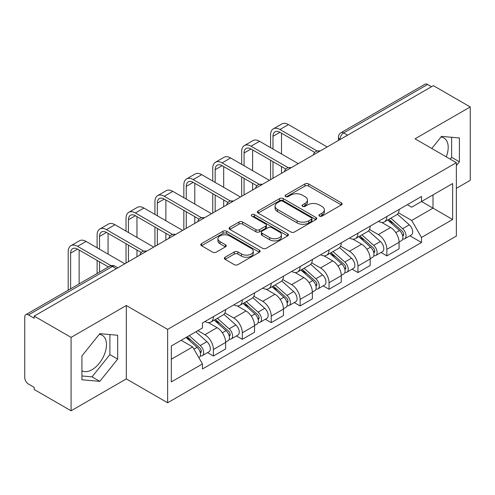 <?xml version="1.0" encoding="UTF-8"?>
<svg xmlns="http://www.w3.org/2000/svg" width="495" height="495" viewBox="0 0 495 495"><rect width="100%" height="100%" fill="white"/><g stroke="black" fill="none" stroke-linecap="round" stroke-linejoin="round"><path stroke-width="0.74" d="M319.454 216.098A1.801 1.04 0 0 0 322.004 216.098L341.327 204.942A2.574 1.485 0 0 0 342.082 203.891A2.574 1.485 0 0 0 341.327 202.839L308.589 183.936A2.574 1.485 0 0 0 304.951 183.936L285.621 195.092A1.801 1.04 0 0 0 285.095 195.828A1.801 1.04 0 0 0 285.621 196.565A1.801 1.04 0 0 0 288.17 196.565L290.67 195.123A8.229 4.752 0 0 1 302.309 195.123L305.038 196.694A8.229 4.752 0 0 1 307.451 200.054A8.229 4.752 0 0 1 305.038 203.414L302.538 204.862A1.801 1.04 0 0 0 302.012 205.598A1.801 1.04 0 0 0 302.538 206.328A1.801 1.04 0 0 0 305.087 206.328L307.587 204.887A8.229 4.752 0 0 1 319.226 204.887L321.954 206.465A8.229 4.752 0 0 1 324.367 209.824A8.229 4.752 0 0 1 321.954 213.184L319.454 214.626A1.801 1.04 0 0 0 318.929 215.362A1.801 1.04 0 0 0 319.454 216.098L319.454 214.626M440.946 137.096A20.444 11.8 -60 0 1 443.966 138.018A20.444 11.8 -60 0 1 446.255 156.853M99.223 334.385A20.444 11.8 -60 0 1 102.242 335.313A20.444 11.8 -60 0 1 105.373 351.691A20.444 11.8 -60 0 1 92.02 369.709A20.444 11.8 -60 0 1 81.922 370.786M225.095 257.239A2.574 1.485 0 0 0 224.34 258.291A2.574 1.485 0 0 0 225.095 259.337L234.277 264.646A2.574 1.485 0 0 0 237.916 264.646L259.38 252.252A2.574 1.485 0 0 0 260.135 251.2A2.574 1.485 0 0 0 259.38 250.148L226.642 231.245A2.574 1.485 0 0 0 223.004 231.245L201.539 243.639A2.574 1.485 0 0 0 200.784 244.691A2.574 1.485 0 0 0 201.539 245.737L212.633 252.147A2.574 1.485 0 0 0 216.272 252.147L225.46 246.844A2.574 1.485 0 0 0 226.209 245.792A2.574 1.485 0 0 0 225.46 244.74L219.953 241.566A6.88 3.972 0 0 1 217.942 238.757A6.88 3.972 0 0 1 222.187 235.088A6.88 3.972 0 0 1 229.686 235.948L251.243 248.391A6.88 3.972 0 0 1 253.261 251.2A6.88 3.972 0 0 1 249.01 254.869A6.88 3.972 0 0 1 241.511 254.009L237.916 251.936A2.574 1.485 0 0 0 234.277 251.936L225.095 257.239L225.095 259.337M167.632 329.373L126.305 305.514L71.082 337.392L34.198 316.101L433.373 85.647L470.25 106.939L415.027 138.817L456.353 162.676L167.632 329.373L167.632 402.769L456.353 236.078L456.353 162.676M290.85 231.982A2.574 1.485 0 0 0 294.488 231.982L315.952 219.588A2.574 1.485 0 0 0 316.707 218.542A2.574 1.485 0 0 0 315.952 217.491L283.208 198.588A2.574 1.485 0 0 0 279.576 198.588L258.112 210.975A2.574 1.485 0 0 0 257.357 212.027A2.574 1.485 0 0 0 258.112 213.079L290.85 231.982M252.555 216.488A1.801 1.04 0 0 1 254.381 216.742L254.381 214.601L287.669 233.819A2.574 1.485 0 0 1 288.424 234.871A2.574 1.485 0 0 1 287.669 235.923L266.205 248.311A2.574 1.485 0 0 1 262.567 248.311L229.822 229.408L229.822 227.31A2.574 1.485 0 0 0 229.067 228.356A2.574 1.485 0 0 0 229.822 229.408M229.822 227.31L239.011 222.008A2.574 1.485 0 0 1 242.649 222.008L255.927 229.674A2.574 1.485 0 0 0 259.566 229.674L265.66 226.153A2.574 1.485 0 0 0 266.409 225.101A2.574 1.485 0 0 0 265.66 224.056L251.831 216.074A1.801 1.04 0 0 1 251.305 215.337A1.801 1.04 0 0 1 252.419 214.378A1.801 1.04 0 0 1 254.381 214.601M71.082 337.392L71.082 410.794L34.198 389.503L34.198 387.362L28.456 384.046A5.241 3.026 -120 0 1 24.75 377.623L24.75 317.066A5.241 3.026 -120 0 1 25.833 314.665L109.785 266.199A5.241 3.026 60 0 1 112.402 266.459L28.456 314.925A5.241 3.026 -120 0 0 25.833 314.665M456.353 188.36L470.25 180.335L470.25 106.939M71.082 410.794L126.305 378.91L167.632 402.769M34.198 316.101L34.198 318.242L28.456 314.925M347.57 135.184L343.679 132.932A5.241 3.026 60 0 0 341.061 132.672L425.007 84.206A5.241 3.026 60 0 1 427.624 84.466L343.679 132.932A5.241 3.026 120 0 0 339.972 139.355L339.972 139.565M431.516 86.712L427.624 84.466M386.855 216.494A12.053 6.961 60 0 1 384.361 221.909L396.594 214.849A12.053 6.961 -120 0 0 399.088 209.435M369.499 229.476L378.335 234.574A12.053 6.961 60 0 1 386.855 249.344L399.088 242.278A12.053 6.961 -120 0 0 390.561 227.514L381.812 222.459M399.088 242.278L399.088 248.806L386.855 255.865L380.995 252.481M384.361 221.909A12.053 6.961 60 0 1 378.428 221.364M386.855 249.344L386.855 255.865M357.947 233.188A12.053 6.961 60 0 1 355.453 238.596L367.68 231.536A12.053 6.961 -120 0 0 370.18 226.122M352.081 269.175L357.947 272.559L370.18 265.499L370.18 258.972A12.053 6.961 -120 0 0 361.653 244.208L352.898 239.153M355.453 238.596A12.053 6.961 60 0 1 349.519 238.052M340.591 246.17L349.427 251.268A12.053 6.961 60 0 1 357.947 266.032L357.947 272.559M329.039 249.876A12.053 6.961 60 0 1 326.545 255.29L338.772 248.224A12.053 6.961 -120 0 0 341.272 242.816M323.173 285.863L329.039 289.247L341.272 282.187L341.272 275.659A12.053 6.961 -120 0 0 332.745 260.896L323.99 255.841M326.545 255.29A12.053 6.961 60 0 1 320.605 254.746M311.683 262.857L320.512 267.956A12.053 6.961 60 0 1 329.039 282.725L329.039 289.247M300.131 266.57A12.053 6.961 60 0 1 297.631 271.978L309.864 264.918A12.053 6.961 -120 0 0 312.357 259.504M294.265 302.556L300.131 305.941L312.364 298.881L312.364 292.353A12.053 6.961 -120 0 0 303.837 277.59L295.082 272.535M297.631 271.978A12.053 6.961 60 0 1 291.697 271.433M282.769 279.551L291.604 284.65A12.053 6.961 60 0 1 300.131 299.413L300.131 305.941M271.223 283.258A12.053 6.961 60 0 1 268.723 288.672L280.956 281.606A12.053 6.961 -120 0 0 283.449 276.198M265.357 319.244L271.223 322.629L283.449 315.569L283.449 309.041A12.053 6.961 -120 0 0 274.929 294.278L266.174 289.222M268.723 288.672A12.053 6.961 60 0 1 262.789 288.127M253.861 296.239L262.697 301.337A12.053 6.961 60 0 1 271.223 316.107L271.223 322.629M242.309 299.951A12.053 6.961 60 0 1 239.815 305.359L252.048 298.299A12.053 6.961 -120 0 0 254.541 292.885M236.449 335.938L242.309 339.322L254.541 332.263L254.541 325.735A12.053 6.961 -120 0 0 246.015 310.971L237.266 305.916M239.815 305.359A12.053 6.961 60 0 1 233.881 304.815M224.953 312.933L233.788 318.031A12.053 6.961 60 0 1 242.309 332.795L242.309 339.322M213.401 316.639A12.053 6.961 60 0 1 210.907 322.053L223.134 314.987A12.053 6.961 -120 0 0 225.633 309.579M207.535 352.626L213.401 356.01L225.633 348.95L225.633 342.422A12.053 6.961 -120 0 0 217.107 327.659L208.352 322.604M210.907 322.053A12.053 6.961 60 0 1 204.973 321.509M197.833 330.654L204.874 334.719A12.053 6.961 60 0 1 213.401 349.489L213.401 356.01M407.336 204.67L411.692 207.188L452.647 183.54L433.001 194.881L433.001 208.147L411.692 220.454L398.407 212.788M171.338 359.221L192.648 346.921L202.467 363.93L171.338 381.905L171.338 345.956L202.467 327.981L202.467 322.95L421.511 196.49L421.511 201.514L452.647 219.489L421.511 237.464L411.692 220.454M452.647 183.54L452.647 219.489M202.467 363.93L202.467 368.961L421.511 242.494L421.511 237.464M456.353 165.621L459.41 161.815L459.41 137.969L441.528 136.373L431.782 148.494M126.305 305.514L126.305 378.91M81.922 379.758L99.804 381.354L117.686 359.11L117.686 335.264L99.804 333.667L81.922 355.911L81.922 379.758M192.648 346.921L181.158 340.282M409.903 235.793L421.511 242.494M450.184 159.118L451.626 157.323L451.626 137.276M451.626 157.323L459.41 161.815M81.922 375.959L92.02 376.862L109.902 354.612L109.902 334.571M92.02 376.862L99.804 381.354M109.902 354.612L117.686 359.11M320.172 216.352L321.954 215.325A8.229 4.752 0 0 0 324.367 211.965L324.367 209.824M307.451 200.054L307.451 202.195A8.229 4.752 0 0 1 305.038 205.555L303.256 206.588M341.296 204.961L308.589 186.077A2.574 1.485 0 0 0 304.951 186.077L286.339 196.818M315.921 219.607L283.208 200.729A2.574 1.485 0 0 0 279.576 200.729L258.142 213.097M311.404 219.273A1.801 1.04 0 0 0 311.93 218.542A1.801 1.04 0 0 0 311.404 217.806L282.664 201.211A1.801 1.04 0 0 0 280.121 201.211L277.478 202.733A8.229 4.752 0 0 0 275.072 206.093A8.229 4.752 0 0 0 277.478 209.453L297.124 220.795A8.229 4.752 0 0 0 308.769 220.795L311.404 219.273L311.404 221.413A1.801 1.04 0 0 0 311.93 220.677L311.93 218.542M275.072 206.093L275.072 208.234A8.229 4.752 0 0 0 277.478 211.594L277.478 209.453M311.404 221.413L308.769 222.936A8.229 4.752 0 0 1 297.124 222.936L277.478 211.594M229.859 229.426L239.011 224.142L239.011 222.008M266.409 225.101L266.409 227.242A2.574 1.485 0 0 1 265.66 228.294L259.566 231.809A2.574 1.485 0 0 1 255.927 231.809L242.649 224.142A2.574 1.485 0 0 0 239.011 224.142M254.381 216.742L287.632 235.942M269.707 237.625A6.88 3.972 0 0 0 277.206 238.491A6.88 3.972 0 0 0 281.451 234.816A6.88 3.972 0 0 0 279.434 232.006L271.842 227.626A2.574 1.485 0 0 0 268.203 227.626L262.109 231.14A2.574 1.485 0 0 0 261.36 232.192A2.574 1.485 0 0 0 262.109 233.244L269.707 237.625L269.707 239.766A6.88 3.972 0 0 0 277.206 240.626A6.88 3.972 0 0 0 281.451 236.957L281.451 234.816M261.36 232.192L261.36 234.333A2.574 1.485 0 0 0 262.109 235.385L262.109 233.244M269.707 239.766L262.109 235.385M253.261 251.2L253.261 253.341A6.88 3.972 0 0 1 249.01 257.01A6.88 3.972 0 0 1 241.511 256.15L237.916 254.077A2.574 1.485 0 0 0 234.277 254.077L225.126 259.361M217.942 238.757L217.942 240.898A6.88 3.972 0 0 0 219.953 243.707L219.953 241.566M225.423 246.863L219.953 243.707M259.349 252.271L226.642 233.386A2.574 1.485 0 0 0 223.004 233.386L201.57 245.761M387.696 219.984L399.471 230.497A6.553 3.781 60 0 1 401.532 240.626L399.088 242.036M388.006 220.263L393.55 223.462M388.884 219.297L401.989 230.992A3.143 1.813 60 0 1 402.979 235.855A3.143 1.813 60 0 1 402.689 235.973M390.846 218.165L402.627 228.678A6.553 3.781 60 0 1 404.681 238.807A6.553 3.781 60 0 1 402.701 239.017M397.411 214.217L409.297 224.823A6.553 3.781 60 0 1 411.351 234.958L404.681 238.807M272.98 149.038L272.98 136.304A9.826 5.674 60 0 1 275.016 131.806A9.826 5.674 60 0 1 279.929 132.295L314.727 152.38M327.189 146.953L288.455 124.592A13.235 7.642 -120 0 0 281.834 123.936L273.314 128.855A13.235 7.642 -120 0 0 270.573 134.912L270.573 147.646M317.122 150.981L279.929 129.511A13.235 7.642 -120 0 0 273.314 128.855M270.573 160.269L270.573 179.636M272.98 178.243L272.98 161.661M281.507 173.324L281.507 166.586M281.507 153.957L281.507 133.204M358.782 236.672L370.563 247.184A6.553 3.781 60 0 1 372.624 257.313L370.18 258.73M359.098 236.95L364.642 240.155M359.97 235.985L373.082 247.686A3.143 1.813 60 0 1 374.065 252.549A3.143 1.813 60 0 1 373.781 252.66M361.938 234.853L373.713 245.365A6.553 3.781 60 0 1 375.773 255.5A6.553 3.781 60 0 1 373.793 255.711M368.503 230.911L380.389 241.517A6.553 3.781 60 0 1 382.443 251.646L375.773 255.5M329.874 253.366L341.655 263.878A6.553 3.781 60 0 1 343.709 274.007L341.265 275.418M330.19 253.644L335.734 256.843M331.062 252.679L344.173 264.373A3.143 1.813 60 0 1 345.157 269.237A3.143 1.813 60 0 1 344.873 269.354M333.024 251.547L344.805 262.059A6.553 3.781 60 0 1 346.865 272.188A6.553 3.781 60 0 1 344.885 272.399M339.595 247.599L351.475 258.204A6.553 3.781 60 0 1 353.535 268.339L346.865 272.188M244.072 165.726L244.072 152.998A9.826 5.674 60 0 1 246.108 148.494A9.826 5.674 60 0 1 251.021 148.983L285.819 169.073M298.275 163.641L259.547 141.279A13.235 7.642 -120 0 0 252.926 140.623L244.406 145.549A13.235 7.642 -120 0 0 241.665 151.606L241.665 164.334M288.208 167.675L251.021 146.204A13.235 7.642 -120 0 0 244.406 145.549M241.665 176.963L241.665 196.329M244.072 194.937L244.072 178.355M252.599 190.012L252.599 183.274M252.599 170.651L252.599 149.892M215.164 182.42L215.164 169.686A9.826 5.674 60 0 1 217.2 165.188A9.826 5.674 60 0 1 222.113 165.677L256.905 185.761M269.367 180.335L230.639 157.973A13.235 7.642 -120 0 0 224.018 157.317L215.492 162.236A13.235 7.642 -120 0 0 212.751 168.294L212.751 181.028M259.3 184.363L222.113 162.892A13.235 7.642 -120 0 0 215.492 162.236M212.751 193.65L212.751 213.017M215.164 211.625L215.164 195.042M223.684 206.706L223.684 199.968M223.684 187.339L223.684 166.586M300.966 270.053L312.747 280.566A6.553 3.781 60 0 1 314.801 290.695L312.357 292.112M301.276 270.332L306.826 273.537M302.154 269.367L315.259 281.067A3.143 1.813 60 0 1 316.249 285.931A3.143 1.813 60 0 1 315.965 286.042M304.116 268.234L315.897 278.747A6.553 3.781 60 0 1 317.951 288.876A6.553 3.781 60 0 1 315.977 289.086M310.687 264.293L322.567 274.898A6.553 3.781 60 0 1 324.627 285.027L317.951 288.876M272.058 286.747L283.839 297.26A6.553 3.781 60 0 1 285.893 307.389L283.449 308.8M272.368 287.026L277.912 290.225M273.246 286.06L286.351 297.755A3.143 1.813 60 0 1 287.341 302.618A3.143 1.813 60 0 1 287.05 302.736M275.208 284.928L286.989 295.441A6.553 3.781 60 0 1 289.043 305.57A6.553 3.781 60 0 1 287.063 305.78M281.773 280.981L293.659 291.586A6.553 3.781 60 0 1 295.713 301.715L289.043 305.57M243.15 303.435L254.925 313.948A6.553 3.781 60 0 1 256.985 324.077L254.541 325.487M243.46 303.713L249.004 306.919M244.338 302.748L257.443 314.449A3.143 1.813 60 0 1 258.433 319.312A3.143 1.813 60 0 1 258.142 319.423M246.3 301.616L258.081 312.128A6.553 3.781 60 0 1 260.135 322.257A6.553 3.781 60 0 1 258.155 322.468M252.865 297.674L264.751 308.28A6.553 3.781 60 0 1 266.805 318.409L260.135 322.257M186.25 199.108L186.25 186.38A9.826 5.674 60 0 1 188.286 181.875A9.826 5.674 60 0 1 193.205 182.364L227.997 202.455M240.459 197.022L201.725 174.661A13.235 7.642 -120 0 0 195.11 174.005L186.584 178.93A13.235 7.642 -120 0 0 183.843 184.988L183.843 197.715M230.392 201.057L193.205 179.586A13.235 7.642 -120 0 0 186.584 178.93M183.843 210.344L183.843 229.711M186.25 228.319L186.25 211.736M194.776 223.394L194.776 216.655M194.776 204.033L194.776 183.274M157.342 215.801L157.342 203.068A9.826 5.674 60 0 1 159.378 198.569A9.826 5.674 60 0 1 164.291 199.058L199.089 219.143M211.551 213.71L172.817 191.355A13.235 7.642 -120 0 0 166.202 190.699L157.676 195.618A13.235 7.642 -120 0 0 154.935 201.675L154.935 214.409M201.484 217.744L164.291 196.274A13.235 7.642 -120 0 0 157.676 195.618M154.935 227.032L154.935 246.399M157.342 245.006L157.342 228.424M165.868 240.087L165.868 233.349M165.868 220.721L165.868 199.968M128.434 232.489L128.434 219.761A9.826 5.674 60 0 1 130.47 215.257A9.826 5.674 60 0 1 135.383 215.746L170.181 235.837M182.636 230.404L143.909 208.042A13.235 7.642 -120 0 0 137.288 207.386L128.768 212.312A13.235 7.642 -120 0 0 126.027 218.369L126.027 231.097M172.576 234.438L135.383 212.961A13.235 7.642 -120 0 0 128.768 212.312M126.027 243.726L126.027 263.093M128.434 261.7L128.434 245.118M136.96 256.775L136.96 250.037M136.96 237.414L136.96 216.655M214.236 320.129L226.017 330.635A6.553 3.781 60 0 1 228.077 340.77L225.627 342.181M214.552 320.407L220.096 323.606M215.424 319.442L228.535 331.136A3.143 1.813 60 0 1 229.519 336A3.143 1.813 60 0 1 229.235 336.111M217.385 318.31L229.166 328.822A6.553 3.781 60 0 1 231.227 338.951A6.553 3.781 60 0 1 229.247 339.162M223.957 314.362L235.843 324.968A6.553 3.781 60 0 1 237.897 335.096L231.227 338.951M99.526 249.183L99.526 236.449A9.826 5.674 60 0 1 101.562 231.951A9.826 5.674 60 0 1 106.475 232.44L141.273 252.524M153.728 247.092L115.001 224.736A13.235 7.642 -120 0 0 108.38 224.08L99.86 228.999A13.235 7.642 -120 0 0 97.119 235.057L97.119 247.791M143.661 251.126L106.475 229.655A13.235 7.642 -120 0 0 99.86 228.999M97.119 260.413L97.119 273.512M99.526 272.12L99.526 261.805M108.052 267.201L108.052 266.725M108.052 254.102L108.052 233.349M186.046 337.46L197.109 347.329A6.553 3.781 60 0 1 199.163 357.458L198.842 357.65M186.157 337.398L191.188 340.294M187.24 336.773L199.627 347.83A3.143 1.813 60 0 1 200.611 352.694A3.143 1.813 60 0 1 200.327 352.805M189.201 335.641L200.258 345.51A6.553 3.781 60 0 1 202.313 355.639A6.553 3.781 60 0 1 200.339 355.849M195.871 331.792L206.929 341.661A6.553 3.781 60 0 1 208.989 351.79L202.313 355.639M70.618 288.814L70.618 253.137A9.826 5.674 60 0 1 72.654 248.638A9.826 5.674 60 0 1 77.567 249.127L108.461 266.966M124.82 263.786L86.087 241.424A13.235 7.642 -120 0 0 79.472 240.768L70.946 245.687A13.235 7.642 -120 0 0 68.205 251.751L68.205 290.206M111.047 265.679L77.567 246.343A13.235 7.642 -120 0 0 70.946 245.687M79.138 283.895L79.138 250.037M340.158 139.46L339.972 139.355A5.241 3.026 0 0 1 338.438 137.214L338.438 140.456M242.309 332.795L254.541 325.735M271.223 316.107L283.449 309.041M300.131 299.413L312.364 292.353M329.039 282.725L341.272 275.659M357.947 266.032L370.18 258.972M213.401 349.489L225.633 342.422M204.874 334.719L217.107 327.659M233.788 318.031L246.015 310.971M262.697 301.337L274.929 294.278M291.604 284.65L303.837 277.59M320.512 267.956L332.745 260.896M349.427 251.268L361.653 244.208M378.335 234.574L390.561 227.514M319.634 151.309A5.241 3.026 120 0 0 317.32 152.646M290.726 168.003A5.241 3.026 120 0 0 288.412 169.34M261.812 184.691A5.241 3.026 120 0 0 259.498 186.027M232.904 201.385A5.241 3.026 120 0 0 230.59 202.721M203.996 218.072A5.241 3.026 120 0 0 201.682 219.409M175.088 234.766A5.241 3.026 120 0 0 172.774 236.103M146.18 251.454A5.241 3.026 120 0 0 143.866 252.79M116.294 268.705L112.402 266.459A5.241 3.026 120 0 1 115.026 266.199A5.241 5.241 0 0 0 109.785 266.199M321.954 215.325L321.954 213.184M302.538 206.328L302.538 204.862M305.038 205.555L305.038 203.414M285.621 196.565L285.621 195.092M304.951 186.077L304.951 183.936M308.589 186.077L308.589 183.936M341.327 204.942L341.327 202.839M258.112 213.079L258.112 210.975M279.576 200.729L279.576 198.588M283.208 200.729L283.208 198.588M315.952 219.588L315.952 217.491M297.124 222.936L297.124 220.795M308.769 222.936L308.769 220.795M242.649 224.142L242.649 222.008M255.927 231.809L255.927 229.674M259.566 231.809L259.566 229.674M265.66 228.294L265.66 226.153M287.669 235.923L287.669 233.819M234.277 254.077L234.277 251.936M237.916 254.077L237.916 251.936M241.511 256.15L241.511 254.009M225.46 246.844L225.46 244.74M201.539 245.737L201.539 243.639M223.004 233.386L223.004 231.245M226.642 233.386L226.642 231.245M259.38 252.252L259.38 250.148M399.471 230.497L395.802 232.613M403.629 234.42L402.447 235.1M409.297 224.823L402.627 228.678M279.929 129.511L288.455 124.592M272.98 136.304L279.929 132.295M370.563 247.184L366.894 249.307M374.721 251.107L373.539 251.788M380.389 241.517L373.713 245.365M341.655 263.878L337.98 265.994M345.813 267.795L344.631 268.482M351.475 258.204L344.805 262.059M251.021 146.204L259.547 141.279M244.072 152.998L251.021 148.983M222.113 162.892L230.639 157.973M215.164 169.686L222.113 165.677M312.747 280.566L309.072 282.688M316.899 284.489L315.717 285.17M322.567 274.898L315.897 278.747M283.839 297.26L280.164 299.376M287.991 301.177L286.809 301.863M293.659 291.586L286.989 295.441M254.925 313.948L251.256 316.07M259.083 317.87L257.901 318.551M264.751 308.28L258.081 312.128M193.205 179.586L201.725 174.661M186.25 186.38L193.205 182.364M164.291 196.274L172.817 191.355M157.342 203.068L164.291 199.058M135.383 212.961L143.909 208.042M128.434 219.761L135.383 215.746M226.017 330.635L222.348 332.758M230.175 334.558L228.993 335.245M235.843 324.968L229.166 328.822M106.475 229.655L115.001 224.736M99.526 236.449L106.475 232.44M197.109 347.329L193.941 349.161M201.261 351.252L200.085 351.933M206.929 341.661L200.258 345.51M77.567 246.343L86.087 241.424M70.618 253.137L77.567 249.127M320.079 151.055A5.241 5.241 0 0 0 313.354 154.935M291.171 167.743A5.241 5.241 0 0 0 284.446 171.629M262.257 184.437A5.241 5.241 0 0 0 255.531 188.317M233.349 201.125A5.241 5.241 0 0 0 226.623 205.01M204.441 217.819A5.241 5.241 0 0 0 197.715 221.698M175.533 234.506A5.241 5.241 0 0 0 168.807 238.392M146.625 251.2A5.241 5.241 0 0 0 139.899 255.08M117.829 267.82L115.026 266.199M341.061 132.672A5.241 5.241 0 0 0 338.438 137.214"/></g></svg>
